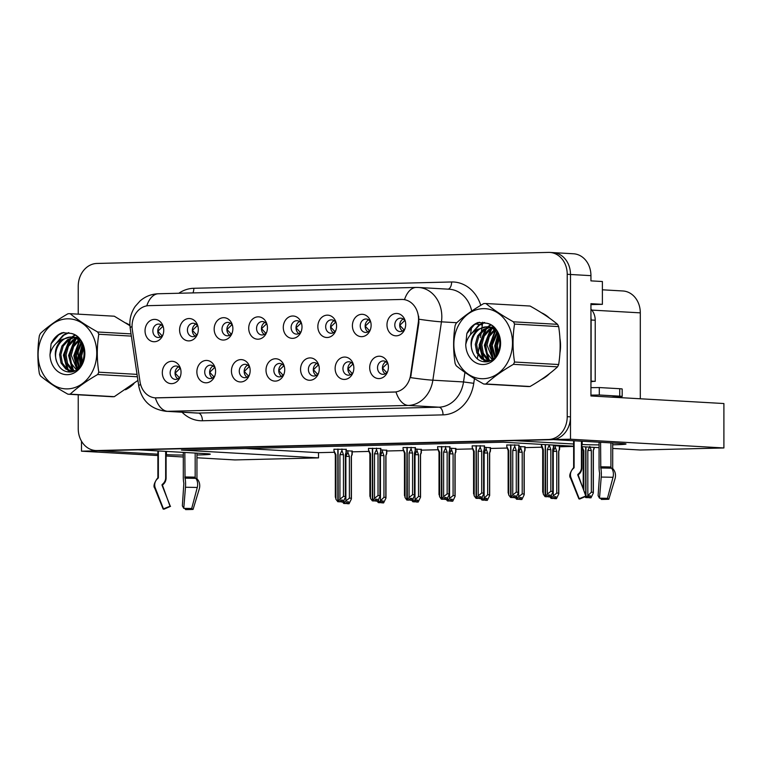 <?xml version="1.0" encoding="UTF-8"?>
<svg xmlns="http://www.w3.org/2000/svg" width="762" height="762" viewBox="0 0 762 762"><rect width="100%" height="100%" fill="white"/><g stroke="black" fill="none" stroke-linecap="round" stroke-linejoin="round"><path stroke-width="1.14" d="M163.459 327.565A6.715 5.61 -86.7 0 0 158.858 324.088A6.715 5.61 -86.7 0 0 152.867 330.927A6.715 5.61 -86.7 0 0 158.096 337.49A6.715 5.61 -86.7 0 0 163.058 334.566M160.591 336.956A6.715 5.61 93.3 0 1 157.772 331.213A6.715 5.61 93.3 0 1 161.277 324.907M145.037 330.784A11.192 9.354 -86.7 0 0 152.133 341.462A11.192 9.354 -86.7 0 0 162.658 335.594A11.192 9.354 -86.7 0 0 163.744 330.327A11.192 9.354 -86.7 0 0 163.182 326.498A11.192 9.354 -86.7 0 0 152.752 319.592A11.192 9.354 -86.7 0 0 145.037 330.784M249.86 367.789A6.715 5.61 -86.7 0 0 245.269 364.312A6.715 5.61 -86.7 0 0 239.268 371.151A6.715 5.61 -86.7 0 0 244.507 377.714A6.715 5.61 -86.7 0 0 249.469 374.79M246.993 377.18A6.715 5.61 93.3 0 1 244.173 371.437A6.715 5.61 93.3 0 1 247.679 365.131M231.438 371.008A11.192 9.354 -86.7 0 0 238.544 381.686A11.192 9.354 -86.7 0 0 249.069 375.818A11.192 9.354 -86.7 0 0 250.155 370.551A11.192 9.354 -86.7 0 0 249.584 366.722A11.192 9.354 -86.7 0 0 239.163 359.816A11.192 9.354 -86.7 0 0 231.438 371.008M215.303 368.637A6.715 5.61 -86.7 0 0 210.703 365.16A6.715 5.61 -86.7 0 0 204.711 371.999A6.715 5.61 -86.7 0 0 209.941 378.562A6.715 5.61 -86.7 0 0 214.903 375.628M212.436 378.028A6.715 5.61 93.3 0 1 209.617 372.275A6.715 5.61 93.3 0 1 213.122 365.979M196.872 371.856A11.192 9.354 -86.7 0 0 203.978 382.534A11.192 9.354 -86.7 0 0 214.503 376.657A11.192 9.354 -86.7 0 0 215.589 371.399A11.192 9.354 -86.7 0 0 215.027 367.57A11.192 9.354 -86.7 0 0 204.597 360.655A11.192 9.354 -86.7 0 0 196.872 371.856M353.549 365.255A6.715 5.61 -86.7 0 0 348.958 361.779A6.715 5.61 -86.7 0 0 342.957 368.618A6.715 5.61 -86.7 0 0 348.196 375.18A6.715 5.61 -86.7 0 0 353.158 372.247M350.682 374.647A6.715 5.61 93.3 0 1 347.863 368.894A6.715 5.61 93.3 0 1 351.368 362.588M335.128 368.475A11.192 9.354 -86.7 0 0 342.233 379.152A11.192 9.354 -86.7 0 0 352.758 373.275A11.192 9.354 -86.7 0 0 353.844 368.017A11.192 9.354 -86.7 0 0 353.273 364.188A11.192 9.354 -86.7 0 0 342.852 357.273A11.192 9.354 -86.7 0 0 335.128 368.475M301.704 324.183A6.715 5.61 -86.7 0 0 297.113 320.707A6.715 5.61 -86.7 0 0 291.113 327.546A6.715 5.61 -86.7 0 0 296.351 334.108A6.715 5.61 -86.7 0 0 301.314 331.175M298.837 333.575A6.715 5.61 93.3 0 1 296.018 327.822A6.715 5.61 93.3 0 1 299.523 321.526M283.283 327.403A11.192 9.354 -86.7 0 0 290.389 338.08A11.192 9.354 -86.7 0 0 300.914 332.203A11.192 9.354 -86.7 0 0 302 326.946A11.192 9.354 -86.7 0 0 301.428 323.117A11.192 9.354 -86.7 0 0 291.008 316.211A11.192 9.354 -86.7 0 0 283.283 327.403M370.837 322.488A6.715 5.61 -86.7 0 0 366.236 319.011A6.715 5.61 -86.7 0 0 360.245 325.85A6.715 5.61 -86.7 0 0 365.474 332.423A6.715 5.61 -86.7 0 0 370.437 329.489M367.97 331.88A6.715 5.61 93.3 0 1 365.15 326.136A6.715 5.61 93.3 0 1 368.656 319.83M352.406 325.717A11.192 9.354 -86.7 0 0 359.512 336.385A11.192 9.354 -86.7 0 0 370.037 330.517A11.192 9.354 -86.7 0 0 371.123 325.25A11.192 9.354 -86.7 0 0 370.551 321.421A11.192 9.354 -86.7 0 0 360.131 314.515A11.192 9.354 -86.7 0 0 352.406 325.717M180.737 369.484A6.715 5.61 -86.7 0 0 176.146 366.008A6.715 5.61 -86.7 0 0 170.145 372.847A6.715 5.61 -86.7 0 0 175.374 379.409A6.715 5.61 -86.7 0 0 180.337 376.476M177.87 378.876A6.715 5.61 93.3 0 1 175.05 373.123A6.715 5.61 93.3 0 1 178.556 366.817M162.316 372.704A11.192 9.354 -86.7 0 0 169.412 383.381A11.192 9.354 -86.7 0 0 179.937 377.504A11.192 9.354 -86.7 0 0 181.032 372.247A11.192 9.354 -86.7 0 0 180.461 368.417A11.192 9.354 -86.7 0 0 170.04 361.502A11.192 9.354 -86.7 0 0 162.316 372.704M267.148 325.031A6.715 5.61 -86.7 0 0 262.547 321.554A6.715 5.61 -86.7 0 0 256.556 328.393A6.715 5.61 -86.7 0 0 261.785 334.956A6.715 5.61 -86.7 0 0 266.748 332.022M264.281 334.423A6.715 5.61 93.3 0 1 261.461 328.67A6.715 5.61 93.3 0 1 264.966 322.364M248.717 328.251A11.192 9.354 -86.7 0 0 255.822 338.928A11.192 9.354 -86.7 0 0 266.348 333.051A11.192 9.354 -86.7 0 0 267.433 327.793A11.192 9.354 -86.7 0 0 266.862 323.964A11.192 9.354 -86.7 0 0 256.442 317.049A11.192 9.354 -86.7 0 0 248.717 328.251M198.015 326.717A6.715 5.61 -86.7 0 0 193.424 323.24A6.715 5.61 -86.7 0 0 187.423 330.079A6.715 5.61 -86.7 0 0 192.662 336.652A6.715 5.61 -86.7 0 0 197.625 333.718M195.148 336.109A6.715 5.61 93.3 0 1 192.338 330.365A6.715 5.61 93.3 0 1 195.844 324.06M179.594 329.946A11.192 9.354 -86.7 0 0 186.7 340.624A11.192 9.354 -86.7 0 0 197.225 334.747A11.192 9.354 -86.7 0 0 198.31 329.479A11.192 9.354 -86.7 0 0 197.739 325.65A11.192 9.354 -86.7 0 0 187.319 318.745A11.192 9.354 -86.7 0 0 179.594 329.946M232.581 325.869A6.715 5.61 -86.7 0 0 227.99 322.402A6.715 5.61 -86.7 0 0 221.99 329.241A6.715 5.61 -86.7 0 0 227.219 335.804A6.715 5.61 -86.7 0 0 232.181 332.87M229.714 335.261A6.715 5.61 93.3 0 1 226.895 329.517A6.715 5.61 93.3 0 1 230.4 323.212M214.16 329.098A11.192 9.354 -86.7 0 0 221.256 339.776A11.192 9.354 -86.7 0 0 231.781 333.899A11.192 9.354 -86.7 0 0 232.877 328.641A11.192 9.354 -86.7 0 0 232.305 324.803A11.192 9.354 -86.7 0 0 221.885 317.897A11.192 9.354 -86.7 0 0 214.16 329.098M318.992 366.093A6.715 5.61 -86.7 0 0 314.392 362.617A6.715 5.61 -86.7 0 0 308.4 369.465A6.715 5.61 -86.7 0 0 313.63 376.028A6.715 5.61 -86.7 0 0 318.592 373.094M316.125 375.485A6.715 5.61 93.3 0 1 313.306 369.741A6.715 5.61 93.3 0 1 316.811 363.436M300.561 369.322A11.192 9.354 -86.7 0 0 307.667 380A11.192 9.354 -86.7 0 0 318.192 374.123A11.192 9.354 -86.7 0 0 319.278 368.865A11.192 9.354 -86.7 0 0 318.707 365.027A11.192 9.354 -86.7 0 0 308.286 358.121A11.192 9.354 -86.7 0 0 300.561 369.322M284.426 366.941A6.715 5.61 -86.7 0 0 279.835 363.464A6.715 5.61 -86.7 0 0 273.834 370.303A6.715 5.61 -86.7 0 0 279.063 376.876A6.715 5.61 -86.7 0 0 284.026 373.942M281.559 376.333A6.715 5.61 93.3 0 1 278.74 370.589A6.715 5.61 93.3 0 1 282.245 364.284M266.005 370.17A11.192 9.354 -86.7 0 0 273.101 380.838A11.192 9.354 -86.7 0 0 283.626 374.971A11.192 9.354 -86.7 0 0 284.721 369.703A11.192 9.354 -86.7 0 0 284.15 365.874A11.192 9.354 -86.7 0 0 273.729 358.969A11.192 9.354 -86.7 0 0 266.005 370.17M405.394 321.64A6.715 5.61 -86.7 0 0 400.802 318.173A6.715 5.61 -86.7 0 0 394.802 325.012A6.715 5.61 -86.7 0 0 400.04 331.575A6.715 5.61 -86.7 0 0 404.993 328.641M402.527 331.032A6.715 5.61 93.3 0 1 399.707 325.288A6.715 5.61 93.3 0 1 403.212 318.983M386.972 324.869A11.192 9.354 -86.7 0 0 394.078 335.547A11.192 9.354 -86.7 0 0 404.603 329.67A11.192 9.354 -86.7 0 0 405.689 324.412A11.192 9.354 -86.7 0 0 405.117 320.573A11.192 9.354 -86.7 0 0 394.697 313.668A11.192 9.354 -86.7 0 0 386.972 324.869M336.271 323.336A6.715 5.61 -86.7 0 0 331.68 319.859A6.715 5.61 -86.7 0 0 325.679 326.698A6.715 5.61 -86.7 0 0 330.908 333.261A6.715 5.61 -86.7 0 0 335.871 330.337M333.404 332.727A6.715 5.61 93.3 0 1 330.584 326.984A6.715 5.61 93.3 0 1 334.089 320.678M317.849 326.555A11.192 9.354 -86.7 0 0 324.945 337.233A11.192 9.354 -86.7 0 0 335.471 331.365A11.192 9.354 -86.7 0 0 336.566 326.098A11.192 9.354 -86.7 0 0 335.994 322.269A11.192 9.354 -86.7 0 0 325.574 315.363A11.192 9.354 -86.7 0 0 317.849 326.555M388.115 364.407A6.715 5.61 -86.7 0 0 383.524 360.931A6.715 5.61 -86.7 0 0 377.523 367.77A6.715 5.61 -86.7 0 0 382.753 374.332A6.715 5.61 -86.7 0 0 387.715 371.399M385.248 373.799A6.715 5.61 93.3 0 1 382.429 368.046A6.715 5.61 93.3 0 1 385.934 361.75M369.694 367.627A11.192 9.354 -86.7 0 0 376.79 378.304A11.192 9.354 -86.7 0 0 387.315 372.428A11.192 9.354 -86.7 0 0 388.41 367.17A11.192 9.354 -86.7 0 0 387.839 363.341A11.192 9.354 -86.7 0 0 377.419 356.425A11.192 9.354 -86.7 0 0 369.694 367.627M132.055 326.184A20.136 16.831 -86.7 0 0 132.312 329.67L140.008 381.667A20.136 16.831 -86.7 0 0 155.458 397.869A20.136 16.831 -86.7 0 0 156.601 397.888L393.992 392.078A20.136 16.831 -86.7 0 0 410.585 375.037L418.281 322.678A20.136 16.831 -86.7 0 0 402.841 299.476A20.136 16.831 -86.7 0 0 401.698 299.456L148.904 305.648A20.136 16.831 -86.7 0 0 132.055 326.184M166.097 454.657L166.44 454.676A23.87 0.895 180 0 0 183.309 455.066M196.958 454.981A23.87 0.895 180 0 0 210.274 454.181A23.87 0.895 180 0 0 206.369 453.695L138.084 449.799L513.912 440.607L573.643 444.008M553.841 439.493L570.49 439.226L570.49 274.491A22.374 18.707 -86.7 0 0 553.05 252.603A22.374 18.707 -86.7 0 0 551.783 252.584M81.496 441.188L81.496 451.19L98.155 450.78L157.886 454.181M570.49 439.226L723.9 447.961L723.9 403.536L590.941 395.964L590.941 303.676L602.39 304.333L590.941 304.61M78.229 394.792L78.229 428.644A22.374 18.707 -86.7 0 0 95.669 450.523L98.946 450.713A22.374 18.707 -86.7 0 0 100.213 450.733L551.783 439.684A22.374 18.707 -86.7 0 0 570.49 416.862L570.49 274.491A22.374 18.707 -86.7 0 0 553.05 252.603L573.491 253.775A22.374 18.707 -86.7 0 1 590.941 275.654L590.941 280.873L602.39 281.521L602.39 304.333M573.643 446.208L503.253 442.198L181.451 450.075L318.506 457.886L234.906 459.934L196.958 457.772M183.309 456.99L166.097 456.009M157.886 455.543L81.496 451.19M612.715 444.808A23.87 0.895 180 0 0 626.021 444.008A23.87 0.895 180 0 0 622.116 443.522L553.841 439.626M581.854 444.475L582.187 444.494A23.87 0.895 180 0 0 599.065 444.894M723.9 447.961L640.299 450.009L612.715 448.437M599.065 447.656L581.854 446.675M602.39 289.808L622.859 290.97A22.374 18.707 93.3 0 1 640.299 312.858L640.299 398.774M245.516 448.504L318.506 452.666L334.413 452.276M352.215 451.837L368.979 451.428M386.772 450.999L403.536 450.58M421.338 450.152L438.102 449.742M455.905 449.304L472.669 448.894M490.461 448.456L507.225 448.046M525.028 447.608L541.792 447.199M559.594 446.77L573.643 446.418M318.506 452.666L318.506 457.886M352.215 451.085L346.272 450.761M386.772 450.237L380.838 449.913M455.905 448.542L449.961 448.227M490.461 447.704L484.518 447.38M525.028 446.856L519.084 446.532M559.594 446.008L553.65 445.684M421.338 449.389L415.395 449.075M346.272 449.342L333.956 449.237M380.838 448.494L368.513 448.389M449.961 446.799L437.645 446.703M484.518 445.951L472.202 445.856M519.084 445.113L506.768 445.008M415.395 447.646L403.079 447.542M125.444 389.763A35.804 29.928 -86.7 0 0 133.912 383.686M541.191 379.59A35.804 29.928 -86.7 0 0 549.659 373.513M559.937 352.873A35.804 29.928 -86.7 0 0 560.546 345.653A35.804 29.928 -86.7 0 0 559.946 338.499M418.681 316.22L418.881 322.707L410.604 377.619A26.108 1.524 8.4 0 0 432.864 380.19A29.832 24.936 93.3 0 1 408.289 405.432A26.108 14.297 88.6 0 1 395.983 391.963L155.353 397.859A26.108 14.297 -91.4 0 0 167.659 411.318A29.832 24.936 93.3 0 1 165.964 411.299L196.625 413.042A29.832 24.936 -86.7 0 0 198.33 413.071L438.95 407.184A29.832 24.936 -86.7 0 0 463.525 381.943L464.934 372.38M403.231 299.504L404.517 299.637A26.108 14.297 -91.4 0 1 416.223 287.436L158.439 293.751A26.108 14.297 88.6 0 0 146.761 305.867M129.892 325.25A35.804 29.928 -86.7 0 0 125.682 322.936M549.45 318.116A35.804 29.928 -86.7 0 0 541.439 312.763M95.669 450.523A22.374 18.707 -86.7 0 0 96.945 450.542L548.507 439.493A22.374 18.707 -86.7 0 0 567.223 416.671L567.223 274.301A22.374 18.707 -86.7 0 0 549.783 252.422A22.374 18.707 -86.7 0 0 548.507 252.403L96.945 263.452A22.374 18.707 -86.7 0 0 78.229 286.274L78.229 314.154M78.229 338.128L78.229 338.823M78.229 339.585L78.229 340.1M78.229 341.1L78.229 345.662M78.229 348.12L78.229 364.646M78.229 366.779L78.229 368.389M387.467 363.255L382.524 368.046L386.753 372.675M547.726 495.995L548.85 496.843L550.088 495.043L548.459 494.948L547.211 496.748L545.582 496.653L547.316 494.128L550.831 491.328L552.707 491.433L552.707 449.723L553.403 448.227C553.822 447.103 553.679 447.208 552.974 448.523C553.679 447.208 553.822 447.103 553.403 448.227L553.403 445.056M545.449 444.608L545.582 496.653M549.316 444.827L547.316 449.58L547.316 494.128M549.316 445.484L550.831 449.609L550.831 491.328M548.335 496.853L550.488 496.929L552.85 492.1L552.85 449.761L553.507 447.942M541.325 444.37L543.325 449.675L543.325 494.233L545.068 496.662L545.201 444.589M541.325 445.684L542.182 448.342M550.831 449.609L547.316 449.58M550.488 496.929L548.85 496.843M545.068 496.662L546.83 496.738M542.839 491.519L543.325 494.233M543.325 449.675L542.706 449.77L542.115 448.161M547.211 496.748L545.449 496.653M545.201 496.662L546.83 496.757M584.978 496.738L585.702 497.557L585.702 496.424M585.702 494.605L585.702 446.894M588.235 496.9L588.845 497.748L590.988 497.834L589.35 497.738L590.598 495.938L588.959 495.843L587.721 497.643L585.949 497.557L591.331 492.223L593.217 492.328L593.217 450.618L594.017 448.837M587.721 497.643L586.083 497.557M585.949 446.913L585.949 495.252M585.949 496.31L585.949 497.557M581.835 446.58L583.835 450.571L583.835 489.718M581.863 446.675L582.692 449.247M583.835 450.571L583.206 450.666L582.625 449.066M588.845 497.748L589.35 497.738M593.217 450.618L593.912 449.132C594.322 448.008 594.179 448.104 593.474 449.428C594.179 448.104 594.322 448.008 593.912 449.132L593.912 447.361M590.988 497.834L593.35 492.995L593.35 450.666M587.826 495.033L587.826 450.475L591.331 450.513L591.331 492.223M587.826 450.475L589.817 446.389L591.331 450.513M404.041 329.908L399.812 325.288L404.755 320.497M352.911 364.103L347.967 368.894L352.187 373.523M513.169 496.843L514.283 497.681L515.531 495.891L513.893 495.795L512.655 497.596L511.016 497.5L512.759 494.976L516.265 492.166L518.141 492.281L518.141 450.561L518.836 449.075C519.255 447.951 519.112 448.056 518.408 449.37C519.112 448.056 519.255 447.951 518.836 449.075L518.836 444.989M510.883 444.846L511.016 497.5M514.75 444.751L514.75 446.332L512.759 450.418L512.759 494.976M514.75 446.332L516.265 450.456L516.265 492.166M513.779 497.7L515.922 497.777L518.284 492.938L518.284 450.609L518.951 448.789M506.768 444.941L506.768 446.532L508.759 450.523L508.759 495.071L510.635 497.51L510.635 444.846M506.768 446.532L507.625 449.189M516.265 450.456L512.759 450.418M515.922 497.777L514.283 497.681M508.283 492.366L508.759 495.071M508.759 450.523L508.14 450.609L507.559 449.008M512.655 497.596L510.883 497.5M318.345 364.95L313.401 369.741L317.63 374.371M478.603 497.691L479.727 498.529L480.965 496.729L479.327 496.643L478.088 498.434L476.45 498.348L478.193 495.824L481.698 493.014L483.584 493.128L483.584 451.409L484.28 449.923C484.689 448.799 484.546 448.894 483.851 450.218C484.546 448.894 484.689 448.799 484.28 449.923L484.28 445.827M476.317 445.684L476.45 498.348M480.193 445.599L480.193 447.18L478.193 451.266L478.193 495.824M480.193 447.18L481.698 451.304L481.698 493.014M479.212 498.538L481.355 498.624L483.718 493.786L483.718 451.456L484.384 449.637M472.202 445.789L472.202 447.37L474.202 451.361L474.202 495.919L476.069 498.358L476.069 445.694M472.202 447.37L473.059 450.037M481.698 451.304L478.193 451.266M481.355 498.624L479.727 498.529M473.716 493.214L474.202 495.919M474.202 451.361L473.573 451.456L472.992 449.856M478.088 498.434L476.317 498.348M283.778 365.798L278.835 370.589L283.064 375.209M444.036 498.538L445.16 499.377L446.399 497.576L444.77 497.481L443.522 499.281L441.893 499.186L443.627 496.672L447.142 493.862L449.018 493.967L449.018 452.257L449.713 450.771C450.132 449.647 449.99 449.742 449.285 451.066C449.99 449.742 450.132 449.647 449.713 450.771L449.713 446.675M441.76 446.532L441.893 499.186M445.627 446.446L445.627 448.027L443.627 452.114L443.627 496.672M445.627 448.027L447.142 452.152L447.142 493.862M444.646 499.386L446.799 499.472L449.161 494.633L449.161 452.304L449.828 450.475M437.645 446.637L437.645 448.218L439.636 452.209L439.636 496.767L441.379 499.205L441.512 446.542M437.645 448.218L438.493 450.875M447.142 452.152L443.627 452.114M446.799 499.472L445.16 499.377M441.379 499.205L443.141 499.272M439.15 494.062L439.636 496.767M439.636 452.209L439.017 452.304L438.426 450.694M443.522 499.281L441.76 499.196M441.512 499.196L443.141 499.291M549.964 496.948L551.136 498.405L551.136 495.986M553.669 497.748L554.279 498.596L556.422 498.681L554.793 498.586L556.031 496.786L554.393 496.691L553.155 498.491L551.393 498.405L553.26 495.881L556.774 493.071L558.651 493.176L558.651 451.466L559.451 449.685M553.155 498.491L551.517 498.396M551.393 495.624L551.393 498.405M554.279 498.596L554.793 498.586M558.651 451.466L559.346 449.98C559.756 448.856 559.613 448.951 558.917 450.275C559.613 448.951 559.756 448.856 559.346 449.98L559.346 445.884M556.422 498.681L558.794 493.843L558.794 451.514M553.26 495.881L553.26 451.323L556.774 451.361L556.774 493.071M553.26 451.323L555.26 447.237L556.774 451.361M555.26 447.237L555.26 445.656M369.475 330.756L365.246 326.136L370.189 321.345M515.398 497.786L516.579 499.253L516.579 496.834M519.103 498.596L519.713 499.443L521.865 499.52L520.227 499.434L521.465 497.634L519.836 497.538L518.589 499.339L516.827 499.243L518.693 496.719L522.208 493.919L524.085 494.024L524.085 452.314L524.894 450.533M518.589 499.339L516.96 499.243M516.827 496.472L516.827 499.243M519.713 499.443L520.227 499.434M524.085 452.314L524.78 450.818C525.199 449.704 525.056 449.799 524.351 451.114C525.056 449.799 525.199 449.704 524.78 450.818L524.78 446.732M521.865 499.52L524.227 494.69L524.227 452.352M518.693 496.719L518.693 452.171L522.208 452.209L522.208 493.919M518.693 452.171L520.694 448.075L522.208 452.209M520.694 448.075L520.694 446.494M334.918 331.603L330.679 326.984L335.623 322.193M480.832 498.634L482.013 500.101L482.013 497.672M484.546 499.434L485.156 500.291L487.299 500.367L485.661 500.272L486.908 498.481L485.27 498.386L484.032 500.186L482.26 500.091L487.642 494.767L489.528 494.871L489.528 453.161L490.328 451.38M484.032 500.186L482.394 500.091M482.26 497.31L482.26 500.091M485.156 500.291L485.661 500.272M489.528 453.161L490.223 451.666C490.633 450.542 490.49 450.647 489.785 451.961C490.49 450.647 490.633 450.542 490.223 451.666L490.223 447.58M487.299 500.367L489.661 495.538L489.661 453.2M484.137 497.567L484.137 453.009L487.642 453.047L487.642 494.767M484.137 453.009L486.127 448.923L487.642 453.047M486.127 448.923L486.127 447.342M300.352 332.451L296.123 327.822L301.066 323.031M446.275 499.481L447.446 500.948L447.446 498.519M449.98 500.282L450.59 501.139L452.742 501.215L451.104 501.12L452.342 499.32L450.704 499.234L449.466 501.025L447.704 500.939L449.57 498.415L453.085 495.605L454.962 495.719L454.962 454L455.762 452.228M449.466 501.025L447.827 500.939M447.704 498.158L447.704 500.939M450.59 501.139L451.104 501.12M454.962 454L455.657 452.514C456.076 451.39 455.924 451.495 455.228 452.809C455.924 451.495 456.076 451.39 455.657 452.514L455.657 448.418M452.742 501.215L455.105 496.376L455.105 454.047M449.57 498.415L449.57 453.857L453.085 453.895L453.085 495.605M449.57 453.857L451.571 449.77L453.085 453.895M451.571 449.77L451.571 448.189M265.786 333.289L261.557 328.67L266.5 323.879M191.472 508.511L193.062 509.416A17.155 0.638 0 0 1 189.671 509.53A17.155 0.638 0 0 1 185.642 509.597L184.756 508.378M158.363 450.961L158.363 477.631A0.743 0.733 -100.2 0 1 158.115 478.184L157.382 478.86A8.201 8.03 79.8 0 0 155.286 488.004L163.468 508.864L170.25 506.139L162.068 485.28A0.743 0.733 -100.2 0 1 162.258 484.442L162.992 483.775A8.201 8.03 79.8 0 0 165.659 477.688L165.659 451.371M183.309 452.38L183.309 477.26A8.201 1.667 -89.6 0 0 183.861 483.26L182.356 505.844L183.766 508.368L185.471 487.261A8.201 1.667 -89.6 0 0 185.033 478.184L184.833 452.466M195.177 453.057L195.177 477.183A0.743 0.495 -88.1 0 0 195.339 477.726L195.844 478.384A8.201 5.458 91.9 0 1 197.263 487.49L191.691 508.511A17.155 0.638 0 0 0 183.766 508.368M193.062 509.416L199.301 488.833A8.201 6.115 87.6 0 0 197.71 479.622L197.148 478.927A0.743 0.552 -92.4 0 1 196.958 478.365L196.958 453.161M166.097 451.399L166.097 477.984A8.201 7.791 96.5 0 1 163.506 484.118L162.792 484.803A0.743 0.705 -83.5 0 0 162.611 485.632L170.04 506.225M170.545 506.33L163.973 509.197A17.155 0.638 0 0 1 163.116 509.006A17.155 0.638 0 0 1 163.182 508.93A17.155 0.638 0 0 1 163.468 508.864M607.219 498.329L608.819 499.243A17.155 0.638 0 0 1 605.428 499.358A17.155 0.638 0 0 1 601.389 499.424L600.513 498.196M574.11 440.788L574.11 467.458A0.743 0.733 -100.2 0 1 573.872 468.011L573.129 468.687A8.201 8.03 79.8 0 0 571.043 477.831L579.225 498.691L585.997 495.957L577.815 475.097A0.743 0.733 -100.2 0 1 578.006 474.269L578.749 473.602A8.201 8.03 79.8 0 0 581.416 467.516L581.416 441.198M599.065 442.208L599.065 467.087A8.201 1.667 -89.6 0 0 599.618 473.088L598.103 495.662L599.513 498.196L601.218 477.088A8.201 1.667 -89.6 0 0 600.789 468.011L600.58 442.293M610.924 442.884L610.924 467.011A0.743 0.495 -88.1 0 0 611.086 467.554L611.591 468.211A8.201 5.458 91.9 0 1 613.01 477.307L607.447 498.338A17.155 0.638 0 0 0 599.513 498.196M608.819 499.243L615.058 478.66A8.201 6.115 87.6 0 0 613.458 469.44L612.896 468.744A0.743 0.552 -92.4 0 1 612.715 468.182L612.715 442.989M581.854 441.227L581.854 467.801A8.201 7.791 96.5 0 1 579.263 473.945L578.548 474.621A0.743 0.705 -83.5 0 0 578.358 475.459L585.788 496.043M586.302 496.157L579.73 499.015A17.155 0.638 0 0 1 578.863 498.824A17.155 0.638 0 0 1 578.939 498.758A17.155 0.638 0 0 1 579.225 498.691M611.267 397.116L615.448 396.945A14.916 0.552 180 0 0 622.183 396.478A14.916 0.552 180 0 0 619.744 396.173L599.303 395.002A14.916 0.552 0 0 1 590.941 395.097M590.941 387.639A14.916 0.552 180 0 0 599.303 387.553L599.303 395.002M622.183 396.478L622.183 389.02A14.916 0.552 180 0 0 619.744 388.715L599.303 387.553M590.941 317.43A14.916 12.468 93.3 0 1 591.122 320.002L591.122 381.124A14.916 12.468 -86.7 0 0 590.941 381.114L590.941 381.114M591.122 320.002L595.217 320.231A14.916 12.468 -86.7 0 0 590.941 309.105M591.122 381.124L595.217 381.352L595.217 320.231M594.855 381.333A14.916 12.468 -86.7 0 0 590.941 381.924M67.418 388.887A35.062 29.299 -86.7 0 0 96.745 353.139A35.062 29.299 -86.7 0 0 67.418 318.821A35.062 29.299 -86.7 0 0 38.1 354.578A35.062 29.299 -86.7 0 0 67.418 388.887M114.3 396.669A40.281 33.661 -86.7 0 1 113.195 396.716A40.281 33.661 -86.7 0 1 112.09 396.726L67.97 394.211A40.281 33.661 -86.7 0 0 69.075 394.202A40.281 33.661 -86.7 0 0 70.18 394.154L114.3 396.669L137.932 380.428M137.389 376.771L97.679 374.504C86.573 380.914 77.41 387.467 70.18 394.154M97.679 374.504A40.281 33.661 -86.7 0 0 98.784 372.199L137.036 374.371M131.369 336.109L98.784 334.251C96.803 346.815 96.803 359.464 98.784 372.199M98.784 334.251A40.281 33.661 -86.7 0 0 97.679 331.994L131.035 333.889M129.921 325.688L114.3 316.211L70.18 313.696C77.333 319.659 86.497 325.755 97.679 331.994M70.18 313.696A40.281 33.661 -86.7 0 0 69.075 313.696A40.281 33.661 -86.7 0 0 67.97 313.744C56.788 320.211 47.615 326.755 40.462 333.394A40.281 33.661 -86.7 0 0 39.367 335.709C37.386 348.272 37.386 360.921 39.367 373.647A40.281 33.661 -86.7 0 0 40.462 375.904C47.692 381.924 56.864 388.02 67.97 394.211M83.363 346.034L80.343 355.749L81.724 363.988M83.81 347.605L81.639 355.825L82.467 362.531M81.086 342.214L75.143 355.454L78.943 367.703M81.696 342.967L76.448 355.53L79.61 366.979M78.61 339.862L72.295 346.624L69.952 355.159L71.428 363.607L76.391 369.818M79.229 340.366L73.59 346.7L71.247 355.235L77.01 369.389M78.372 337.728L76.762 338.099M76.095 338.318L72.761 339.985L67.104 346.329L64.76 354.863L66.237 363.312L71.028 369.399L74.219 370.989L71.618 371.17L65.837 369.103L61.046 363.017L59.569 354.568L61.913 346.024L67.561 339.69L73.543 337.385M78.657 338.014L77.391 338.385M76.724 338.642L74.057 340.062L68.399 346.396L66.056 354.94L67.542 363.388L72.323 369.475L74.705 370.78M78.191 337.547L74.2 337.309M76.81 337.328L74.847 337.452M74.19 337.566L68.866 339.766L63.208 346.1L60.865 354.644L62.341 363.093L67.132 369.179L72.276 371.189M71.618 371.17L73.523 371.265M82.963 344.891L77.495 339.09L70.961 336.975L62.36 339.395C55.369 345.51 53.597 353.216 57.026 362.531L57.217 362.931C59.75 368.598 63.665 371.618 68.951 371.98C87.478 373.39 89.935 336.966 71.076 333.404L62.236 332.699C57.312 334.632 53.597 338.318 51.092 343.748L49.997 354.73A20.841 17.421 -86.7 0 0 67.418 374.685A20.841 17.421 -86.7 0 0 84.753 355.625A20.841 17.421 -86.7 0 0 71.076 333.404M71.609 337.033L71.237 337.033C60.208 336.68 52.159 352.082 57.026 362.531M78.029 337.395L76.162 337.271M80.772 340.652L78.8 339.166L70.961 336.975M49.997 354.73C51.626 347.405 55.75 342.29 62.36 339.395M82.753 344.538L79.619 356.064L80.953 365.227M79.791 340.871L74.428 355.768L77.6 368.932M77.619 337.442L76.924 338.052M76.019 338.947L69.237 355.473L73.381 370.142M75.143 335.185L72.514 337.071M72.428 337.147L71.733 337.757M70.828 338.652L64.046 355.178L68.189 369.846M68.77 370.608L69.971 371.98M68.98 332.746L63.798 335.213L57.074 342.557M63.846 332.432L58.607 334.918L51.092 343.748M84.487 353.044L84.144 357.111M82.401 343.976L78.972 356.025L80.534 365.827M79.4 340.509L73.781 355.73L77.172 369.265M77.534 336.937L77.057 337.328M77.029 337.356L76.362 337.937M74.676 339.662L68.59 355.435L72.276 369.437M73.066 370.561L73.504 371.113M74.79 334.975L71.866 337.033M71.838 337.061L70.695 338.09M69.485 339.366L63.389 355.14L67.085 369.141M67.875 370.265L69.361 371.989M68.542 332.642L63.151 335.175L55.74 343.786M483.175 378.714A35.062 29.299 -86.7 0 0 512.493 342.967A35.062 29.299 -86.7 0 0 483.175 308.648A35.062 29.299 -86.7 0 0 453.857 344.395A35.062 29.299 -86.7 0 0 483.175 378.714M530.057 386.496A40.281 33.661 -86.7 0 1 528.952 386.544A40.281 33.661 -86.7 0 1 527.847 386.544L483.727 384.029A40.281 33.661 -86.7 0 0 484.822 384.029A40.281 33.661 -86.7 0 0 485.927 383.981L530.057 386.496C541.163 380.086 550.335 373.532 557.555 366.846A40.281 33.661 -86.7 0 0 558.66 364.531C560.642 352.034 560.642 339.385 558.66 326.593A40.281 33.661 -86.7 0 0 557.555 324.336C550.412 318.373 541.239 312.268 530.057 306.029L485.927 303.524C493.081 309.477 502.253 315.582 513.436 321.821L557.555 324.336M557.555 366.846L513.436 364.331C502.329 370.742 493.157 377.295 485.927 383.981M513.436 364.331A40.281 33.661 -86.7 0 0 514.541 362.026L558.66 364.531M558.66 326.593L514.541 324.079C512.559 336.642 512.559 349.291 514.541 362.026M514.541 324.079A40.281 33.661 -86.7 0 0 513.436 321.821M485.927 303.524A40.281 33.661 -86.7 0 0 484.822 303.524A40.281 33.661 -86.7 0 0 483.727 303.571C472.535 310.039 463.372 316.582 456.219 323.221A40.281 33.661 -86.7 0 0 455.114 325.526C453.133 338.099 453.133 350.749 455.114 363.474A40.281 33.661 -86.7 0 0 456.219 365.731C463.448 371.742 472.611 377.847 483.727 384.029M499.12 335.861L496.091 345.577L497.472 353.806M499.567 337.433L497.386 345.653L498.224 352.358M496.834 332.042L490.899 345.281L494.69 357.53M497.443 332.794L492.195 345.357L495.367 356.807M494.357 329.689L488.051 336.442L485.708 344.986L487.185 353.435L492.147 359.645M494.986 330.194L489.337 336.528L487.004 345.062L492.757 359.216M494.128 327.555L492.509 327.927M491.842 328.136L488.509 329.813L482.86 336.147L480.517 344.691L481.994 353.139L486.775 359.226L489.966 360.817M494.405 327.841L493.147 328.212M492.481 328.46L489.804 329.879L484.156 336.223L481.813 344.767L483.289 353.216L488.08 359.302L490.452 360.597M493.938 327.374L489.956 327.136M489.299 327.203L483.318 329.517L477.66 335.852L475.317 344.395L476.802 352.844L481.584 358.931L487.375 360.998L489.937 360.836M492.557 327.155L490.595 327.279M489.937 327.384L484.613 329.584L478.965 335.928L476.621 344.472L478.098 352.92L482.889 359.007L488.023 361.017M487.375 360.998L489.271 361.093M498.71 334.708L493.252 328.917L486.718 326.803L478.117 329.222C471.126 335.337 469.344 343.043 472.783 352.358L472.964 352.758C475.507 358.426 479.422 361.445 484.708 361.807C503.225 363.217 505.692 326.793 486.832 323.231L477.993 322.526C473.059 324.46 469.344 328.146 466.839 333.575L465.744 344.557A20.841 17.421 -86.7 0 0 483.175 364.512A20.841 17.421 -86.7 0 0 500.51 345.453A20.841 17.421 -86.7 0 0 486.832 323.231M487.366 326.86L486.985 326.86C475.955 326.507 467.906 341.9 472.783 352.358M493.776 327.222L491.909 327.098M496.529 330.479L494.548 328.993L486.718 326.803M465.744 344.557C467.373 337.233 471.497 332.118 478.117 329.222M498.51 334.366L495.376 345.891L496.71 355.054M495.548 330.689L490.176 345.596L493.347 358.759M493.366 327.26L492.681 327.879M491.766 328.774L484.984 345.3L489.128 359.969M490.899 325.012L488.261 326.898M488.175 326.965L487.49 327.584M486.575 328.479L479.793 344.995L483.937 359.674M484.518 360.436L485.718 361.798M484.737 322.564L479.546 325.041L472.831 332.384M479.593 322.259L474.355 324.745L466.839 333.575M500.234 342.871L499.901 346.939M498.158 333.804L494.719 345.853L496.281 355.654M495.157 330.337L489.528 345.557L492.919 359.093M492.776 327.174L492.109 327.765M490.433 329.489L484.337 345.262L488.023 359.264M488.823 360.388L489.261 360.94M490.547 324.803L487.613 326.86M487.585 326.879L486.442 327.917M485.242 329.194L479.146 344.967L482.832 358.969M483.632 360.093L485.118 361.817M484.299 322.469L478.898 325.003L471.497 333.604M249.222 366.646L244.278 371.437L248.507 376.057M409.48 499.386L410.594 500.224L411.842 498.424L410.204 498.329L408.965 500.129L407.327 500.034L409.07 497.51L412.575 494.709L414.452 494.814L414.452 453.104L415.157 451.609C415.566 450.494 415.423 450.59 414.719 451.904C415.423 450.59 415.566 450.494 415.157 451.609L415.157 447.523M407.194 447.38L407.327 500.034M411.061 447.284L411.061 448.866L409.07 452.961L409.07 497.51M411.061 448.866L412.575 452.999L412.575 494.709M410.089 500.234L412.232 500.32L414.595 495.481L414.595 453.152L415.261 451.323M403.079 447.485L403.079 449.066L405.07 453.057L405.07 497.615L406.813 500.053L406.946 447.389M403.079 449.066L403.936 451.723M412.575 452.999L409.07 452.961M412.232 500.32L410.594 500.224M406.813 500.053L408.584 500.12M404.593 494.9L405.07 497.615M405.07 453.057L404.451 453.152L403.87 451.542M408.965 500.129L407.194 500.043M406.946 500.043L408.584 500.139M214.655 367.484L209.712 372.275L213.941 376.904M374.914 500.224L376.037 501.072L377.276 499.272L375.637 499.177L374.399 500.977L372.761 500.882L374.504 498.358L378.019 495.557L379.895 495.662L379.895 453.952L380.59 452.457C381 451.333 380.857 451.437 380.162 452.752C380.857 451.437 381 451.333 380.59 452.457L380.59 448.37M372.637 448.227L372.761 500.882M376.504 448.132L376.504 449.713L374.504 453.809L374.504 498.358M376.504 449.713L378.019 453.838L378.019 495.557M375.523 501.082L377.666 501.158L380.038 496.329L380.028 454L380.695 452.171M368.513 448.323L368.513 449.913L370.513 453.904L370.513 498.462L372.38 500.891L372.38 448.237M368.513 449.913L369.37 452.571M378.019 453.838L374.504 453.809M377.666 501.158L376.037 501.072M370.027 495.748L370.513 498.462M370.513 453.904L369.884 453.99L369.303 452.39M374.399 500.977L372.637 500.882M180.089 368.332L175.146 373.123L179.375 377.752M340.347 501.072L341.471 501.91L342.709 500.12L341.081 500.024L339.833 501.825L338.204 501.729L339.938 499.205L343.452 496.395L345.329 496.51L345.329 454.79L346.024 453.304C346.443 452.18 346.3 452.285 345.596 453.6C346.3 452.285 346.443 452.18 346.024 453.304L346.024 449.218M338.071 449.075L338.204 501.729M341.938 448.98L341.938 450.561L339.938 454.647L339.938 499.205M341.938 450.561L343.452 454.685L343.452 496.395M340.957 501.929L343.11 502.006L345.472 497.167L345.472 454.838L346.138 453.019M333.956 449.17L333.956 450.761L335.947 454.752L335.947 499.301L337.823 501.739L337.823 449.075M333.956 450.761L334.804 453.419M343.452 454.685L339.938 454.647M343.11 502.006L341.471 501.91M335.471 496.595L335.947 499.301M335.947 454.752L335.328 454.838L334.737 453.238M339.833 501.825L338.071 501.729M411.709 500.329L412.89 501.787L412.89 499.367M415.423 501.129L416.023 501.977L418.176 502.063L416.538 501.968L417.786 500.167L416.147 500.072L414.899 501.872L413.137 501.787L418.519 496.453L420.395 496.557L420.395 454.847L421.205 453.066M414.899 501.872L413.271 501.787M413.137 499.005L413.137 501.787M416.023 501.977L416.538 501.968M420.395 454.847L421.091 453.361C421.51 452.237 421.367 452.333 420.662 453.657C421.367 452.333 421.51 452.237 421.091 453.361L421.091 449.266M418.176 502.063L420.538 497.224L420.538 454.895M415.014 499.262L415.014 454.704L418.519 454.743L418.519 496.453M415.014 454.704L417.005 450.618L418.519 454.743M417.005 450.618L417.005 449.037M231.229 334.137L226.99 329.517L231.934 324.726M377.142 501.177L378.323 502.634L378.323 500.215M380.857 501.977L381.467 502.825L383.61 502.91L381.981 502.815L383.219 501.015L381.581 500.92L380.343 502.72L378.571 502.634L383.953 497.3L385.839 497.405L385.839 455.695L386.639 453.914M380.343 502.72L378.704 502.625M378.571 499.853L378.571 502.634M381.467 502.825L381.981 502.815M385.839 455.695L386.534 454.209C386.944 453.085 386.801 453.18 386.105 454.504C386.801 453.18 386.944 453.085 386.534 454.209L386.534 450.113M383.61 502.91L385.972 498.072L385.972 455.743M380.448 500.11L380.448 455.552L383.953 455.59L383.953 497.3M380.448 455.552L382.438 451.466L383.953 455.59M382.438 451.466L382.438 449.885M196.663 334.985L192.434 330.365L197.377 325.574M342.586 502.015L343.767 503.482L343.767 501.063M346.291 502.825L346.901 503.672L349.053 503.749L347.415 503.663L348.653 501.863L347.024 501.767L345.777 503.568L344.014 503.472L345.881 500.948L349.396 498.148L351.272 498.253L351.272 456.543L352.073 454.762M345.777 503.568L344.138 503.472M344.014 500.701L344.014 503.472M346.901 503.672L347.415 503.663M351.272 456.543L351.968 455.047C352.387 453.933 352.244 454.028 351.539 455.343C352.244 454.028 352.387 453.933 351.968 455.047L351.968 450.961M349.053 503.749L351.415 498.919L351.415 456.581M345.881 500.948L345.881 456.4L349.396 456.438L349.396 498.148M345.881 456.4L347.882 452.304L349.396 456.438M347.882 452.304L347.882 450.723M162.096 335.832L157.867 331.213L162.811 326.422M166.44 451.418L166.44 454.676M590.941 275.654L567.223 274.301M640.299 312.858L591.817 310.096M410.585 375.037L411.175 375.075M418.281 322.678L418.881 322.707M582.187 441.246L582.187 444.494M178.822 293.246A37.3 31.175 93.3 0 1 193.834 288.284L451.618 281.978A7.458 4.086 -91.4 0 1 448.085 289.16M451.618 281.978A37.3 31.175 93.3 0 1 480.784 305.305M471.716 311.058A29.832 24.936 -86.7 0 0 449.228 289.227L418.567 287.474A29.832 24.936 93.3 0 1 441.817 316.659A29.832 24.936 93.3 0 1 441.446 321.84L432.864 380.19L463.525 381.943L473.754 383.315A37.3 31.175 93.3 0 1 443.036 414.871L202.416 420.757A37.3 31.175 93.3 0 1 182.042 412.213M158.439 293.751C151.467 294.008 145.351 296.399 140.094 300.923L135.265 306.324C131.683 311.582 129.883 317.354 129.854 323.65L130.178 328.127A26.108 3.439 -8.4 0 1 132.055 326.479M443.036 414.871A7.458 4.086 -91.4 0 0 438.95 407.184L408.289 405.432L167.659 411.318L198.33 413.071A7.458 4.086 -91.4 0 1 202.416 420.757M130.178 328.127L138.76 386.058A26.108 3.439 -8.4 0 1 140.599 384.429M419.033 319.24A26.108 1.524 8.4 0 0 441.446 321.84L456.771 322.717M482.66 322.221A37.3 31.175 93.3 0 1 482.336 324.964L481.984 327.374M481.898 327.955L481.46 330.965M481.213 332.632L480.489 337.537M479.146 346.71L478.193 353.139M477.926 354.997L477.345 358.912M474.45 378.609L473.754 383.315M96.945 450.542L100.213 450.733M548.507 439.493L551.783 439.684M567.223 416.671L570.49 416.862M470.468 334.718L471.668 326.584M193.834 288.284A7.458 4.086 -91.4 0 1 192.929 292.903M475.174 323.879L482.336 324.964M157.886 450.933L157.886 477.803A22.374 0.838 0 0 1 158.363 477.631M184.833 476.983A22.374 0.838 0 0 1 195.177 477.183M163.506 484.118A17.65 0.657 0 0 1 162.754 483.994M162.792 484.803A18.402 0.686 0 0 1 162.077 484.689M163.116 509.006L154.753 488.213A25.517 0.953 0 0 1 155.286 488.004M185.471 487.261A25.517 0.953 0 0 1 197.263 487.49M157.886 477.803L156.905 479.003A23.384 0.876 0 0 1 157.382 478.86M185.033 478.184A23.384 0.876 0 0 1 195.844 478.384M184.88 477.536A22.622 0.848 0 0 1 195.339 477.726M573.643 440.76L573.643 467.63A22.374 0.838 0 0 1 574.11 467.458M600.58 466.811A22.374 0.838 0 0 1 610.924 467.011M579.263 473.945A17.65 0.657 0 0 1 578.51 473.812M578.548 474.621A18.402 0.686 0 0 1 577.834 474.516M578.863 498.824L570.509 478.041A25.517 0.953 0 0 1 571.043 477.831M601.218 477.088A25.517 0.953 0 0 1 613.01 477.307M573.643 467.63L572.662 468.82A23.384 0.876 0 0 1 573.129 468.687M600.789 468.011A23.384 0.876 0 0 1 611.591 468.211M600.627 467.354A22.622 0.848 0 0 1 611.086 467.554M619.744 388.715L619.744 396.173M418.567 287.474L416.223 287.436M138.76 386.058C141.761 400.783 150.828 409.204 165.964 411.299M549.783 252.422L553.05 252.603M553.65 447.485L553.65 445.075M542.706 449.761L542.706 492.1M583.206 450.666L583.206 488.099M594.15 448.389L594.15 447.38M519.084 448.332L519.084 444.998M508.14 450.609L508.14 492.938M484.518 449.18L484.518 445.846M473.573 451.456L473.573 493.786M449.961 450.028L449.961 446.694M439.017 452.304L439.017 494.633M559.594 449.237L559.594 445.894M525.028 450.075L525.028 446.742M490.461 450.923L490.461 447.589M455.905 451.771L455.905 448.437M156.905 479.003C153.981 483.499 153.267 486.566 154.753 488.213M618.401 396.85L618.401 397.526M572.662 468.82C569.738 473.326 569.014 476.393 570.509 478.041M415.395 450.866L415.395 447.532M404.451 453.152L404.451 495.481M380.838 451.714L380.838 448.38M369.884 453.99L369.884 496.329M346.272 452.561L346.272 449.228M335.328 454.838L335.328 497.167M421.338 452.618L421.338 449.285M386.772 453.466L386.772 450.123M352.215 454.304L352.215 450.971"/></g></svg>
